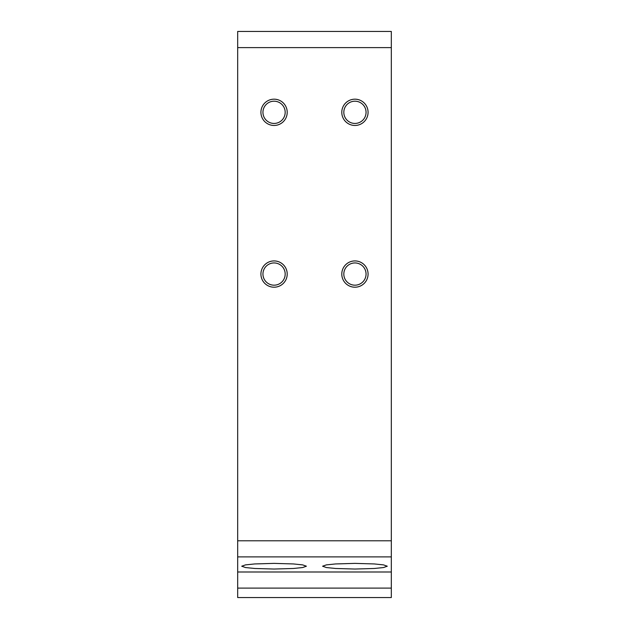 <?xml version="1.0" encoding="UTF-8"?>
<svg xmlns="http://www.w3.org/2000/svg" width="629" height="629" viewBox="0 0 629 629"><rect width="100%" height="100%" fill="white"/><g stroke="black" fill="none" stroke-linecap="round" stroke-linejoin="round"><path stroke-width="0.94" d="M287.209 274.063A13.138 13.138 0 0 1 274.063 287.209A13.138 13.138 0 0 1 260.925 274.063A13.138 13.138 0 0 1 274.063 260.925A13.138 13.138 0 0 1 287.209 274.063M262.946 274.063A11.118 11.118 0 0 0 274.063 285.181A11.118 11.118 0 0 0 285.181 274.063A11.118 11.118 0 0 0 274.063 262.946A11.118 11.118 0 0 0 262.946 274.063M287.209 112.324A13.138 13.138 0 0 1 274.063 125.462A13.138 13.138 0 0 1 260.925 112.324A13.138 13.138 0 0 1 274.063 99.178A13.138 13.138 0 0 1 287.209 112.324M262.946 112.324A11.118 11.118 0 0 0 274.063 123.441A11.118 11.118 0 0 0 285.181 112.324A11.118 11.118 0 0 0 274.063 101.198A11.118 11.118 0 0 0 262.946 112.324M368.075 112.324A13.138 13.138 0 0 1 354.937 125.462A13.138 13.138 0 0 1 341.791 112.324A13.138 13.138 0 0 1 354.937 99.178A13.138 13.138 0 0 1 368.075 112.324M343.819 112.324A11.118 11.118 0 0 0 354.937 123.441A11.118 11.118 0 0 0 366.054 112.324A11.118 11.118 0 0 0 354.937 101.198A11.118 11.118 0 0 0 343.819 112.324M368.075 274.063A13.138 13.138 0 0 1 354.937 287.209A13.138 13.138 0 0 1 341.791 274.063A13.138 13.138 0 0 1 354.937 260.925A13.138 13.138 0 0 1 368.075 274.063M343.819 274.063A11.118 11.118 0 0 0 354.937 285.181A11.118 11.118 0 0 0 366.054 274.063A11.118 11.118 0 0 0 354.937 262.946A11.118 11.118 0 0 0 343.819 274.063M354.937 563.38L335.524 563.946L326.396 564.881L322.591 566.21L326.396 567.547L335.524 568.474L354.937 569.041L374.341 568.474L383.478 567.547L387.283 566.21L383.478 564.881L374.341 563.946L354.937 563.38M274.063 563.38L254.659 563.946L245.522 564.881L241.717 566.21L245.522 567.547L254.659 568.474L274.063 569.041L293.476 568.474L302.604 567.547L306.409 566.21L302.604 564.881L293.476 563.946L274.063 563.38M391.324 597.55L237.676 597.55L237.676 571.997L391.324 571.997L391.324 597.55M391.324 47.623L237.676 47.623L237.676 31.45L391.324 31.45L391.324 556.893L237.676 556.893L237.676 571.997M391.324 556.893L391.324 571.997M237.676 47.623L237.676 540.783L391.324 540.783M237.676 556.893L237.676 540.783M391.324 588.107L237.676 588.107"/></g></svg>
